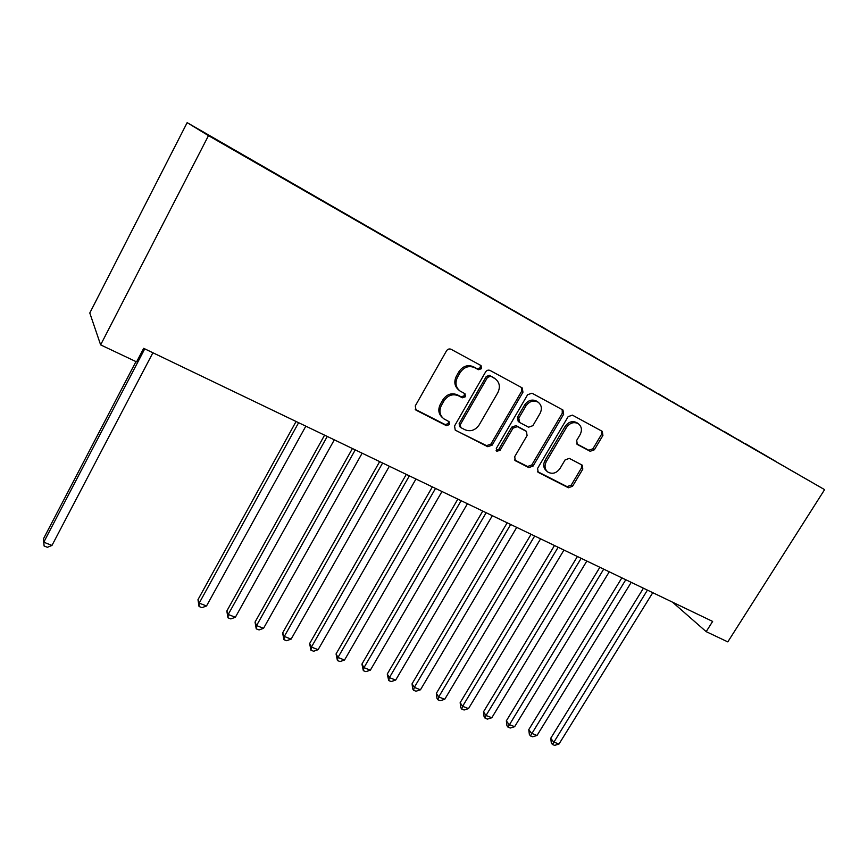 <?xml version="1.0" encoding="UTF-8"?>
<svg xmlns="http://www.w3.org/2000/svg" width="868" height="868" viewBox="0 0 868 868"><rect width="100%" height="100%" fill="white"/><g stroke="black" fill="none" stroke-linecap="round" stroke-linejoin="round"><path stroke-width="1.3" d="M481.599 368.64L481.024 365.558L451.089 349.294C449.255 348.545 447.725 349.066 446.499 350.835L415.273 405.909L416.011 410.152L446.38 425.656L449.526 424.56L449.038 421.631L443.765 418.788C439.642 415.229 438.872 410.727 441.465 405.291L444.047 400.766C447.942 395.2 452.77 393.54 458.521 395.797L462.351 397.804L465.498 396.719L464.966 393.714L460.018 391.012C455.7 387.41 454.865 382.788 457.534 377.146L460.138 372.589C464.065 366.969 468.894 365.33 474.633 367.652L478.452 369.714L481.599 368.64M458.836 390.047C454.528 386.444 453.704 381.833 456.362 376.213L458.966 371.656C462.872 366.057 467.689 364.419 473.418 366.741L477.226 368.802L480.373 367.728L480.34 365.168M415.251 409.327L445.251 424.604L448.387 423.519L448.517 421.338M442.42 417.606C438.481 414.025 437.787 409.587 440.336 404.293L442.919 399.779C446.803 394.213 451.62 392.564 457.36 394.821L461.179 396.817L464.315 395.743L464.38 393.378M590.175 451.295L594.363 449.787L602.913 435.465L602.294 431.374L572.413 415.143L568.139 416.651L537.596 468.373L538.171 472.344L568.41 487.762L572.576 486.243L582.808 469.121L582.244 465.15L569.321 458.38L565.111 459.899L560.012 468.481C556.486 473.234 552.46 474.438 547.914 472.094C544.713 469.349 544.203 465.812 546.373 461.45L566.468 427.468C569.885 422.792 573.835 421.544 578.316 423.703C581.744 426.492 582.32 430.17 580.052 434.738L576.699 440.391L577.307 444.459L590.175 451.295L588.764 450.242L592.942 448.745L601.47 434.445L601.437 430.897M712.639 621.423L143.665 348.328L136.58 361.891L100.634 344.878L208.483 135.647L824.6 489.639L727.807 641.886L706.183 631.644L712.639 621.423M522.959 392.206L522.2 387.898L490.051 370.441C488.283 369.725 486.785 370.235 485.57 371.981L454.55 425.96L455.233 430.116L487.762 446.716L492.145 445.165L522.959 392.206L521.646 391.251L521.516 387.519M531.986 393.204L562.963 410.032L563.658 414.22L533.082 466.073L528.807 467.602L515.31 460.702L514.702 456.687L527.093 435.552L526.431 431.429L517.328 426.644L512.977 428.174L500.044 450.329L496.756 451.273L496.312 448.43L527.614 394.723L531.986 393.204M208.483 135.647L187.152 122.648L824.6 489.639M257.069 163.412L775.569 461.353M257.243 163.076L272.422 172.157M288.469 181.455L272.498 171.897M288.643 181.119L303.746 190.233M319.109 199.043L303.833 189.908M319.272 198.729L334.321 207.799M349.012 216.186L334.397 207.474M349.164 215.904L364.148 224.931M378.198 232.939L364.213 224.617M378.339 232.678L393.258 241.662M406.68 249.311L393.312 241.347M406.821 249.051L421.674 257.991M434.499 265.293L421.729 257.677M434.64 265.033L449.418 273.941M461.667 280.906L449.472 273.626M461.809 280.657L476.532 289.511M488.217 296.162L476.575 289.196M488.369 295.912L503.017 304.733M514.181 311.08L503.049 304.418M514.323 310.831L528.894 319.608M539.549 325.663L528.938 319.294M539.69 325.413L554.196 334.147M564.341 339.974L554.229 333.833M564.504 339.681L578.945 348.35M588.612 353.916L578.967 348.057M588.775 353.634L603.141 362.238M612.352 367.565L603.162 361.956M612.526 367.283L626.826 375.833M635.593 380.911L626.837 375.562M635.756 380.64L649.991 389.135M658.345 393.985L650.002 388.875M658.508 393.714L672.667 402.155M680.61 406.788L672.678 401.906M680.783 406.517L694.867 414.915M702.429 419.32L694.867 414.665M702.592 419.049L716.599 427.403M723.793 431.58L716.61 427.164M723.945 431.331L737.887 439.631M744.722 443.602L737.887 439.392M744.874 443.353L775.623 461.32M672.516 602.164L706.183 631.644M100.634 344.878L89.795 313.001L187.152 122.648M455.602 430.344L486.547 445.642L490.919 444.091L521.646 391.251M490.637 376.3L487.501 377.374L460.3 424.669L460.778 427.588L465.02 429.779C470.662 431.928 475.404 430.268 479.234 424.81L497.787 392.716C500.51 387.041 499.675 382.419 495.281 378.849L489.4 375.377L486.275 376.452L487.501 377.374M460.474 427.306L459.617 426.546L459.139 423.638L486.275 376.452M494.803 378.491L493.36 377.515L494.608 378.448M489.4 375.377L493.36 377.515M514.594 459.921L527.516 466.507L531.78 464.966L562.28 413.244L562.193 409.598M525.422 430.626L516.048 425.613L511.708 427.143L498.818 449.255L500.044 450.329M496.127 450.47L498.818 449.255M540.026 413.483C542.294 408.828 541.665 405.063 538.117 402.177C533.462 399.909 529.404 401.168 525.943 405.942L518.782 418.213L519.726 422.542L528.558 427.197L532.887 425.667L540.026 413.483M537.314 401.602L536.782 401.211C532.149 398.944 528.091 400.191 524.641 404.965L525.943 405.942M519.183 422.163L518.185 421.371L517.502 417.204L524.641 404.965M576.667 443.819L588.764 450.242M577.361 423.02L576.916 422.705C572.435 420.546 568.497 421.794 565.101 426.448L566.468 427.468M547.079 471.389L546.59 470.977C543.401 468.253 542.891 464.705 545.05 460.365L565.101 426.448M537.466 471.563L567.054 486.633L571.22 485.114L581.419 468.026L581.517 464.749M135.961 361.598L43.4 538.93L43.769 542.207L51.982 545.419L152.898 352.755M144.75 348.849L43.769 542.207L44.116 546.015L43.4 538.93M51.982 545.419L47.404 547.296L44.116 546.015M296.075 421.479L197.98 599.669L199.206 603.108L206.519 605.972L305.829 426.166M298.614 422.694L199.206 603.108L199.054 606.515L197.98 599.669M206.519 605.972L201.973 607.654L199.054 606.515M324.578 435.161L226.83 611.007L228.208 614.468L235.358 617.267L334.31 439.837M327.258 436.441L228.208 614.468L227.969 617.799L226.83 611.007M235.358 617.267L230.823 618.917L227.969 617.799M352.43 448.528L255.04 622.085L256.559 625.578L263.546 628.313L362.151 453.194M355.251 449.884L256.559 625.578L256.234 628.844L255.04 622.085M263.546 628.313L259.033 629.929L256.234 628.844M379.663 461.602L282.632 632.935L284.292 636.439L291.127 639.119L389.352 466.257M382.614 463.013L284.292 636.439L283.89 639.64L282.632 632.935M291.127 639.119L286.624 640.703L283.89 639.64M406.3 474.384L309.637 643.546L311.428 647.072L318.111 649.687L415.956 479.017M409.36 475.859L311.428 647.072L310.939 650.197L309.637 643.546M318.111 649.687L313.619 651.25L310.939 650.197M432.351 486.883L336.057 653.93L337.977 657.467L344.52 660.038L441.975 491.516M435.53 488.413L337.977 657.467L337.424 660.537L336.057 653.93M344.52 660.038L340.039 661.557L337.424 660.537M457.837 499.122L361.923 664.085L363.963 667.655L370.365 670.161L467.44 503.733M461.125 500.695L363.963 667.655L363.334 670.66L361.923 664.085M370.365 670.161L365.895 671.658L363.334 670.66M482.771 511.089L387.258 674.045L389.396 677.615L395.678 680.078L492.34 515.69M486.167 512.717L389.396 677.615L388.712 680.566L387.258 674.045M395.678 680.078L391.218 681.543L388.712 680.566M507.183 522.807L412.061 683.789L414.307 687.38L420.459 689.789L516.72 527.386M510.677 524.489L414.307 687.38L413.559 690.266L412.658 688.823L412.061 683.789M420.459 689.789L416.011 691.221L413.559 690.266M531.086 534.276L436.354 693.337L438.709 696.939L444.731 699.293L540.59 538.844M534.666 536.001L438.709 696.939L437.895 699.771L436.951 698.317L436.354 693.337M444.731 699.293L440.304 700.704L437.895 699.771M554.489 545.505L460.159 702.689L462.611 706.302L468.503 708.614L563.961 550.062M558.157 547.274L462.611 706.302L461.733 709.08L460.756 707.626L460.159 702.689M468.503 708.614L464.098 710.002L461.733 709.08M577.404 556.518L483.487 711.858L486.026 715.482L491.809 717.749L586.844 561.043M581.169 558.319L486.026 715.482L485.103 718.205L484.084 716.74L483.487 711.858M491.809 717.749L487.415 719.105L485.103 718.205M599.864 567.292L506.348 720.841L508.984 724.476L514.648 726.69L609.271 571.806M603.705 569.137L507.997 727.145L506.945 725.681L506.348 720.841M514.648 726.69L510.265 728.024L507.997 727.145M621.868 577.849L528.764 729.641L531.476 733.286L537.032 735.467L631.231 582.352M625.785 579.737L530.446 735.912L529.361 734.447L528.764 729.641M537.032 735.467L532.67 736.769L530.446 735.912M643.427 588.2L550.735 738.277L553.534 741.934L558.981 744.06L652.769 592.681M647.42 590.121L552.46 744.505L551.332 743.03L550.735 738.277M558.981 744.06L554.63 745.352L552.46 744.505M473.418 366.741L474.633 367.652M458.966 371.656L460.138 372.589M456.362 376.213L457.534 377.146M461.179 396.817L462.351 397.804M457.36 394.821L458.521 395.797M442.919 399.779L444.047 400.766M440.336 404.293L441.465 405.291M445.251 424.604L446.38 425.656M415.338 409.381L416.412 410.401M477.226 368.802L478.452 369.714M490.919 444.091L492.145 445.165M486.547 445.642L487.762 446.716M459.139 423.638L460.3 424.669M562.28 413.244L563.658 414.22M531.78 464.966L533.082 466.073M527.516 466.507L528.807 467.602M514.702 460.094L515.635 460.908M524.869 430.246L526.171 431.277M516.048 425.613L517.328 426.644M511.708 427.143L512.977 428.174M517.502 417.204L518.782 418.213M576.916 444.134L577.524 444.579M545.05 460.365L546.373 461.45M581.419 468.026L582.808 469.121M571.22 485.114L572.576 486.243M567.054 486.633L568.41 487.762M537.607 471.78L538.486 472.539M601.47 434.445L602.913 435.465M592.942 448.745L594.363 449.787M415.468 409.642L416.011 410.152M494.033 377.927L495.281 378.849M525.129 430.398L526.431 431.429M536.782 401.211L538.117 402.177M576.916 422.705L578.316 423.703"/></g></svg>
